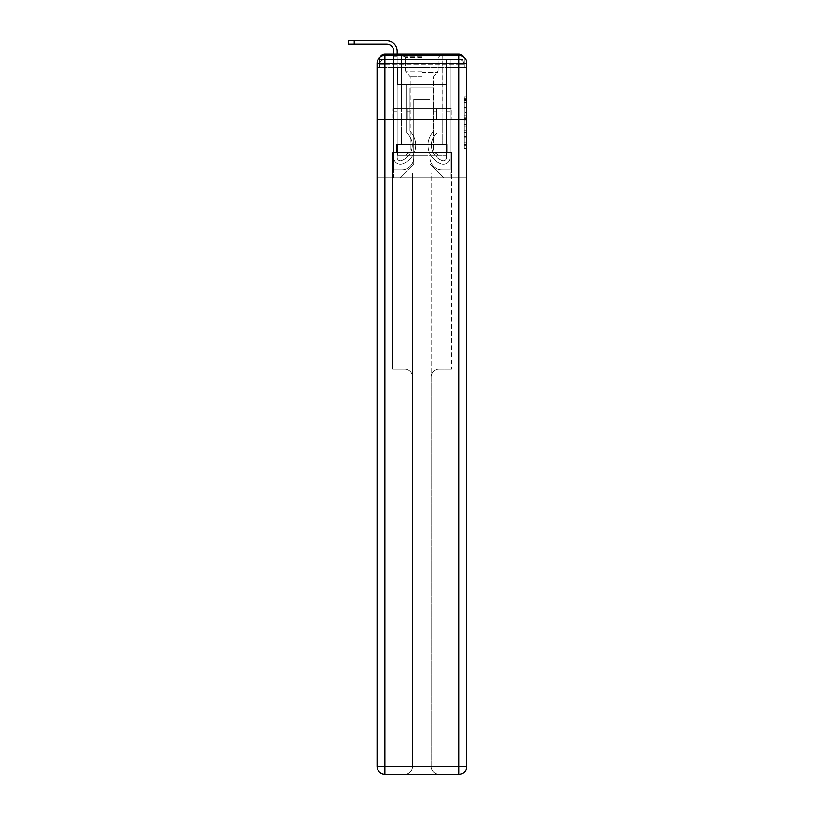 <?xml version="1.0" encoding="UTF-8"?>
<svg xmlns="http://www.w3.org/2000/svg" width="815" height="815" viewBox="0 0 815 815"><rect width="100%" height="100%" fill="white"/><g stroke="black" fill="none" stroke-linecap="round" stroke-linejoin="round"><path stroke-width="0.61" stroke-dasharray="4.08 3.06" d="M464.081 112.684L464.081 120.885L466.7 120.885L466.7 145.773L466.7 99.593L466.7 120.885L464.081 120.885L464.081 98.829L464.081 148.34L464.081 97.036L464.081 144.744L466.7 144.744L464.081 144.744L466.7 144.744L464.081 144.744L464.081 136.543L464.081 148.34L466.7 148.34L466.7 97.036L466.7 144.622L466.7 124.481L464.081 124.481L466.7 124.481L466.7 136.543L466.7 100.622L464.081 100.622L466.7 100.622L466.7 148.34L466.7 99.593L466.7 148.34L464.081 148.34L464.081 97.036L466.7 97.036L466.7 99.593L466.7 97.036L466.7 99.593L466.7 97.036L466.7 98.829L466.7 97.036L464.081 97.036L464.081 100.622L466.7 100.622L464.081 100.622L464.081 112.684L466.7 112.684M380.248 57.04A5.226 5.226 0 0 0 379.668 59.434L379.668 67.543L379.668 64.66L379.668 67.543L379.668 64.66L379.668 67.543L379.668 64.66L379.668 67.543L379.668 64.66L379.668 67.543L379.668 64.66L379.668 67.543L458.855 67.543L379.668 67.543L379.668 64.66L458.855 64.66L379.668 64.66L384.894 64.66L384.894 59.434L458.855 59.434L384.894 59.434L458.855 59.434L458.855 64.66L464.081 64.66L458.855 64.66L458.855 59.434L458.855 64.66L464.081 64.66L458.855 64.66L464.081 64.66L458.855 64.66L464.081 64.66L458.855 64.66L464.081 64.66L458.855 64.66L464.081 64.66L458.855 64.66L464.081 64.66L458.855 64.66L464.081 64.66L458.855 64.66L464.081 64.66L458.855 64.66L464.081 64.66L458.855 64.66L464.081 64.66L458.855 64.66L458.855 59.434L458.855 64.66L458.855 59.434L458.855 64.66L458.855 59.434L458.855 64.66L458.855 59.434L458.855 64.66L458.855 59.434L458.855 64.66L458.855 59.434L458.855 64.66L458.855 59.434L458.855 64.66L458.855 59.434L458.855 64.66L458.855 59.434L458.855 64.66L458.855 59.434L464.081 59.434A5.226 5.226 0 0 0 463.501 57.04M442.26 54.208L442.26 108.568L401.489 108.568L442.26 108.568L401.489 108.568L401.489 54.208L442.26 54.208L401.489 54.208L442.26 54.208L401.489 54.208L442.26 54.208L442.26 108.568L401.489 108.568L401.489 54.208M466.7 117.808L466.7 115.241L466.7 117.808L464.081 117.808L464.081 107.488L464.081 137.888L464.081 130.257L466.7 130.257L464.081 130.257L464.081 148.34L466.7 148.34L464.081 148.34L466.7 148.34L464.081 148.34L464.081 97.036L466.7 97.036L464.081 97.036L466.7 97.036L464.081 97.036L464.081 117.808L466.7 117.808M464.081 67.543L464.081 64.66L464.081 67.543L464.081 64.66L464.081 67.543L464.081 64.66L464.081 67.543L464.081 64.66L464.081 67.543L464.081 64.66L464.081 67.543L466.7 67.543L466.7 177.833L466.7 63.356L458.855 63.356L458.855 55.512A7.844 7.844 0 0 1 466.7 63.356A7.844 7.844 0 0 0 458.855 55.512A7.844 7.844 0 0 1 466.7 63.356A7.844 7.844 0 0 0 458.855 55.512L384.894 55.512L384.894 63.356L458.855 63.356L458.855 766.406L384.894 766.406L384.894 63.356L377.05 63.356A7.844 7.844 0 0 1 384.894 55.512L458.855 55.512L384.894 55.512A7.844 7.844 0 0 0 377.05 63.356L377.05 766.406A7.844 7.844 0 0 0 384.894 774.25L458.855 774.25A7.844 7.844 0 0 0 466.7 766.406L466.7 63.356L466.7 119.55L377.05 119.55L466.7 119.55L377.05 119.55L466.7 119.55L377.05 119.55L466.7 119.55L466.7 67.543L464.081 67.543L464.081 59.434L384.894 59.434L458.855 59.434L384.894 59.434L458.855 59.434L384.894 59.434L458.855 59.434L384.894 59.434L458.855 59.434L384.894 59.434L458.855 59.434L458.855 67.543L464.081 67.543L464.081 59.434A5.226 5.226 0 0 0 458.855 54.208L384.894 54.208L458.855 54.208A5.226 5.226 0 0 1 464.081 59.434L464.081 67.543L458.855 67.543L464.081 67.543L458.855 67.543L464.081 67.543L458.855 67.543L464.081 67.543L458.855 67.543L464.081 67.543L458.855 67.543L464.081 67.543L458.855 67.543L464.081 67.543L458.855 67.543L464.081 67.543L458.855 67.543L464.081 67.543L458.855 67.543L464.081 67.543L458.855 67.543L464.081 67.543L458.855 67.543L458.855 54.208A5.226 5.226 0 0 1 464.081 59.434L464.081 67.543L458.855 67.543L458.855 64.66L458.855 67.543L458.855 64.66L458.855 67.543L458.855 64.66L458.855 67.543L458.855 64.66L458.855 67.543L458.855 64.66L458.855 67.543L458.855 64.66L458.855 67.543L458.855 64.66L458.855 67.543L458.855 64.66L458.855 67.543L458.855 64.66L458.855 67.543L458.855 64.66L458.855 67.543L458.855 64.66L458.855 67.543L464.081 67.543L464.081 64.66A5.226 5.226 0 0 0 458.855 59.434L458.855 54.208A5.226 5.226 0 0 1 464.081 59.434M377.05 119.55L377.05 177.833L377.05 119.55L377.05 173.126L466.7 173.126L466.7 766.406A7.844 7.844 0 0 1 458.855 774.25L438.99 774.25A7.844 7.844 0 0 1 431.155 766.406L431.155 173.126L392.473 173.126L392.473 369.144L404.76 369.144A7.844 7.844 0 0 1 412.594 376.988L412.594 766.406A7.844 7.844 0 0 1 404.76 774.25A7.844 7.844 0 0 0 412.594 766.406L412.594 376.988A7.844 7.844 0 0 0 404.76 369.144L392.473 369.144L404.76 369.144A7.844 7.844 0 0 1 412.594 376.988L412.594 173.126L412.594 376.988A7.844 7.844 0 0 0 404.76 369.144L392.473 369.144L392.473 173.126L392.473 369.144L392.473 173.126L377.05 173.126L412.594 173.126L412.594 766.406A7.844 7.844 0 0 1 404.76 774.25L458.855 774.25L458.855 766.406L466.7 766.406A7.844 7.844 0 0 1 458.855 774.25A7.844 7.844 0 0 0 466.7 766.406L466.7 173.126L377.05 173.126L377.05 766.406L377.05 63.356L377.05 119.55L466.7 119.55L466.7 173.126L466.7 119.55L377.05 119.55M379.668 67.543L377.05 67.543L379.668 67.543L379.668 59.434A5.226 5.226 0 0 1 384.894 54.208A5.226 5.226 0 0 0 379.668 59.434L384.894 59.434L379.668 59.434L379.668 67.543L384.894 67.543L384.894 59.434A5.226 5.226 0 0 0 379.668 64.66L384.894 64.66L379.668 64.66L384.894 64.66L379.668 64.66L384.894 64.66L379.668 64.66L384.894 64.66L379.668 64.66L384.894 64.66L379.668 64.66L384.894 64.66L379.668 64.66L384.894 64.66L379.668 64.66L384.894 64.66L379.668 64.66L384.894 64.66L379.668 64.66L384.894 64.66L384.894 59.434A5.226 5.226 0 0 0 379.668 64.66A5.226 5.226 0 0 1 384.894 59.434A5.226 5.226 0 0 0 379.668 64.66A5.226 5.226 0 0 1 384.894 59.434A5.226 5.226 0 0 0 379.668 64.66A5.226 5.226 0 0 1 384.894 59.434A5.226 5.226 0 0 0 379.668 64.66A5.226 5.226 0 0 1 384.894 59.434A5.226 5.226 0 0 0 379.668 64.66A5.226 5.226 0 0 1 384.894 59.434L384.894 67.543L384.894 59.434L384.894 67.543L384.894 59.434L384.894 67.543L384.894 64.66L384.894 67.543L384.894 64.66L384.894 67.543L384.894 64.66L384.894 67.543L384.894 64.66L384.894 67.543L384.894 64.66L384.894 67.543L384.894 64.66L384.894 67.543L384.894 64.66L384.894 67.543L384.894 64.66L384.894 67.543L384.894 64.66L384.894 67.543L379.668 67.543L379.668 59.434A5.226 5.226 0 0 1 384.894 54.208L384.894 59.434L384.894 54.208A5.226 5.226 0 0 0 379.668 59.434M354.179 44.153L354.179 40.75L354.179 44.153L354.179 40.75L354.179 44.153L354.179 40.75L354.179 44.153L354.179 40.75L354.179 44.153L354.179 40.75L354.179 44.153L354.179 40.75L386.718 40.75A10.452 10.452 0 0 1 397.18 51.202L397.18 56.826L393.777 56.826L393.777 54.208L397.18 54.208L397.18 56.826L393.777 56.826L397.18 56.826L397.18 157.641A3.199 3.199 0 0 0 401.551 160.626L401.897 160.484A16.463 16.463 0 0 0 412.339 145.162A16.463 16.463 0 0 1 401.897 160.484A16.463 16.463 0 0 0 406.583 132.662A16.463 16.463 0 0 1 412.339 145.162A16.463 16.463 0 0 0 406.583 132.662L406.583 84.526L437.166 84.526L437.166 132.662A16.463 16.463 0 0 0 441.852 160.484L442.199 160.626A3.199 3.199 0 0 0 446.569 157.641A3.199 3.199 0 0 1 442.199 160.626L441.852 160.484A16.463 16.463 0 0 1 437.166 132.662A16.463 16.463 0 0 0 441.852 160.484L442.199 160.626A3.199 3.199 0 0 0 446.569 157.641L446.569 59.434L449.972 59.434L449.972 157.641A6.602 6.602 0 0 1 440.956 163.784L440.609 163.642A19.866 19.866 0 0 1 433.763 131.184A19.866 19.866 0 0 0 440.609 163.642L440.609 163.642A19.866 19.866 0 0 1 433.763 131.184L433.763 87.928L409.986 87.928L409.986 131.184A19.866 19.866 0 0 1 415.731 145.162A19.866 19.866 0 0 0 409.986 131.184A19.866 19.866 0 0 1 403.14 163.642L402.793 163.784A6.602 6.602 0 0 1 393.777 157.641L393.777 51.202A7.06 7.06 0 0 0 386.718 44.153L348.3 44.153L354.179 44.153L348.3 44.153L354.179 44.153L348.3 44.153L354.179 44.153L348.3 44.153L354.179 44.153L348.3 44.153L354.179 44.153L348.3 44.153L354.179 44.153L348.3 44.153L354.179 44.153L348.3 44.153L354.179 44.153L348.3 44.153L354.179 44.153L348.3 44.153L354.179 44.153L348.3 44.153L354.179 44.153L354.179 40.75L348.3 40.75L386.718 40.75A10.452 10.452 0 0 1 397.18 51.202L397.18 157.641A3.199 3.199 0 0 0 401.551 160.626A3.199 3.199 0 0 1 397.18 157.641A3.199 3.199 0 0 0 401.551 160.626L401.897 160.484A16.463 16.463 0 0 0 406.583 132.662L406.583 84.526L437.166 84.526L437.166 132.662A16.463 16.463 0 0 0 441.852 160.484L442.199 160.626A3.199 3.199 0 0 0 446.569 157.641L446.569 59.434L449.972 59.434L449.972 157.641A6.602 6.602 0 0 1 440.956 163.784L440.609 163.642A19.866 19.866 0 0 1 433.763 131.184L433.763 87.928L409.986 87.928L409.986 131.184A19.866 19.866 0 0 1 403.14 163.642A19.866 19.866 0 0 0 415.731 145.162A19.866 19.866 0 0 1 403.14 163.642L402.793 163.784A6.602 6.602 0 0 1 393.777 157.641L393.777 51.202A7.06 7.06 0 0 0 386.718 44.153L354.179 44.153L354.179 40.75L348.3 40.75L386.718 40.75A10.452 10.452 0 0 1 397.18 51.202L397.18 56.826L393.777 56.826L397.18 56.826L393.777 56.826L397.18 56.826L397.18 157.641A3.199 3.199 0 0 0 401.551 160.626L401.897 160.484A16.463 16.463 0 0 0 412.339 145.162A16.463 16.463 0 0 1 401.897 160.484A16.463 16.463 0 0 0 406.583 132.662A16.463 16.463 0 0 1 412.339 145.162A16.463 16.463 0 0 0 406.583 132.662L406.583 111.971L409.986 111.971L409.986 131.184L409.986 111.971L406.583 111.971L406.583 132.662L406.583 84.526L437.166 84.526L437.166 132.662A16.463 16.463 0 0 0 441.852 160.484L442.199 160.626A3.199 3.199 0 0 0 446.569 157.641A3.199 3.199 0 0 1 442.199 160.626L441.852 160.484A16.463 16.463 0 0 1 437.166 132.662A16.463 16.463 0 0 0 441.852 160.484L442.199 160.626A3.199 3.199 0 0 0 446.569 157.641L446.569 111.971L449.972 111.971L449.972 157.641A6.602 6.602 0 0 1 440.956 163.784A6.602 6.602 0 0 0 449.972 157.641A6.602 6.602 0 0 1 440.956 163.784L440.609 163.642A19.866 19.866 0 0 1 433.763 131.184A19.866 19.866 0 0 0 440.609 163.642L440.609 163.642A19.866 19.866 0 0 1 433.763 131.184L433.763 111.971L437.166 111.971L433.763 111.971L433.763 131.184L433.763 87.928L409.986 87.928L409.986 131.184A19.866 19.866 0 0 1 415.731 145.162A19.866 19.866 0 0 0 409.986 131.184A19.866 19.866 0 0 1 403.14 163.642L402.793 163.784A6.602 6.602 0 0 1 393.777 157.641A6.602 6.602 0 0 0 402.793 163.784A6.602 6.602 0 0 1 393.777 157.641L393.777 51.202A7.06 7.06 0 0 0 386.718 44.153L354.179 44.153L354.179 40.75L348.3 40.75L386.718 40.75A10.452 10.452 0 0 1 397.18 51.202L397.18 157.641A3.199 3.199 0 0 0 401.551 160.626A3.199 3.199 0 0 1 397.18 157.641A3.199 3.199 0 0 0 401.551 160.626L401.897 160.484A16.463 16.463 0 0 0 406.583 132.662L406.583 84.526L437.166 84.526L437.166 132.662A16.463 16.463 0 0 0 441.852 160.484L442.199 160.626A3.199 3.199 0 0 0 446.569 157.641L446.569 59.434L449.972 59.434L449.972 157.641A6.602 6.602 0 0 1 440.956 163.784L440.609 163.642A19.866 19.866 0 0 1 433.763 131.184L433.763 87.928L409.986 87.928L409.986 131.184A19.866 19.866 0 0 1 403.14 163.642A19.866 19.866 0 0 0 415.731 145.162A19.866 19.866 0 0 1 403.14 163.642L402.793 163.784A6.602 6.602 0 0 1 393.777 157.641L393.777 51.202A7.06 7.06 0 0 0 386.718 44.153L354.179 44.153L354.179 40.75L348.3 40.75L386.718 40.75A10.452 10.452 0 0 1 397.18 51.202L397.18 56.826L393.777 56.826L397.18 56.826L393.777 56.826L397.18 56.826L397.18 157.641L397.18 111.971L393.777 111.971L393.777 157.641A6.602 6.602 0 0 0 402.793 163.784L402.793 163.784A6.602 6.602 0 0 1 393.777 157.641L393.777 51.202A7.06 7.06 0 0 0 386.718 44.153L354.179 44.153L354.179 40.75L348.3 40.75L386.718 40.75A10.452 10.452 0 0 1 397.18 51.202L397.18 157.641A3.199 3.199 0 0 0 401.551 160.626L401.897 160.484A16.463 16.463 0 0 0 412.339 145.162A16.463 16.463 0 0 1 401.897 160.484A16.463 16.463 0 0 0 406.583 132.662A16.463 16.463 0 0 1 412.339 145.162A16.463 16.463 0 0 0 406.583 132.662L406.583 111.971L409.986 111.971L409.986 131.184L409.986 111.971L406.583 111.971L406.583 132.662L406.583 84.526L437.166 84.526L437.166 132.662A16.463 16.463 0 0 0 441.852 160.484L442.199 160.626A3.199 3.199 0 0 0 446.569 157.641L446.569 59.434L449.972 59.434L449.972 157.641A6.602 6.602 0 0 1 440.956 163.784A6.602 6.602 0 0 0 449.972 157.641A6.602 6.602 0 0 1 440.956 163.784L440.609 163.642A19.866 19.866 0 0 1 433.763 131.184A19.866 19.866 0 0 0 440.609 163.642L440.609 163.642A19.866 19.866 0 0 1 433.763 131.184L433.763 111.971L437.166 111.971L433.763 111.971L433.763 131.184L433.763 87.928L409.986 87.928L409.986 131.184A19.866 19.866 0 0 1 415.731 145.162A19.866 19.866 0 0 0 409.986 131.184A19.866 19.866 0 0 1 403.14 163.642L402.793 163.784A6.602 6.602 0 0 1 393.777 157.641L393.777 51.202A7.06 7.06 0 0 0 386.718 44.153L354.179 44.153L354.179 40.75L348.3 40.75L386.718 40.75A10.452 10.452 0 0 1 397.18 51.202L397.18 56.826L393.777 56.826L397.18 56.826L393.777 56.826L397.18 56.826L397.18 157.641A3.199 3.199 0 0 0 401.551 160.626A3.199 3.199 0 0 1 397.18 157.641A3.199 3.199 0 0 0 401.551 160.626L401.897 160.484A16.463 16.463 0 0 0 406.583 132.662L406.583 84.526L437.166 84.526L437.166 132.662A16.463 16.463 0 0 0 441.852 160.484A16.463 16.463 0 0 1 437.166 132.662A16.463 16.463 0 0 0 441.852 160.484L442.199 160.626A3.199 3.199 0 0 0 446.569 157.641A3.199 3.199 0 0 1 442.199 160.626A3.199 3.199 0 0 0 446.569 157.641L446.569 59.434L449.972 59.434L449.972 157.641A6.602 6.602 0 0 1 440.956 163.784L440.609 163.642A19.866 19.866 0 0 1 433.763 131.184L433.763 87.928L409.986 87.928L409.986 131.184A19.866 19.866 0 0 1 403.14 163.642A19.866 19.866 0 0 0 415.731 145.162A19.866 19.866 0 0 1 403.14 163.642L402.793 163.784A6.602 6.602 0 0 1 393.777 157.641A6.602 6.602 0 0 0 402.793 163.784L402.793 163.784A6.602 6.602 0 0 1 393.777 157.641L393.777 51.202A7.06 7.06 0 0 0 386.718 44.153L354.179 44.153L354.179 40.75L348.3 40.75L386.718 40.75A10.452 10.452 0 0 1 397.18 51.202L397.18 157.641A3.199 3.199 0 0 0 401.551 160.626L401.897 160.484A16.463 16.463 0 0 0 412.339 145.162A16.463 16.463 0 0 1 401.897 160.484A16.463 16.463 0 0 0 406.583 132.662A16.463 16.463 0 0 1 412.339 145.162A16.463 16.463 0 0 0 406.583 132.662L406.583 111.971L409.986 111.971L409.986 131.184L409.986 111.971L406.583 111.971L406.583 132.662L406.583 84.526L437.166 84.526L437.166 132.662A16.463 16.463 0 0 0 441.852 160.484L442.199 160.626A3.199 3.199 0 0 0 446.569 157.641L446.569 59.434L449.972 59.434L449.972 157.641A6.602 6.602 0 0 1 440.956 163.784A6.602 6.602 0 0 0 449.972 157.641A6.602 6.602 0 0 1 440.956 163.784L440.609 163.642A19.866 19.866 0 0 1 433.763 131.184A19.866 19.866 0 0 0 440.609 163.642L440.609 163.642A19.866 19.866 0 0 1 433.763 131.184L433.763 111.971L437.166 111.971L433.763 111.971L433.763 131.184L433.763 87.928L409.986 87.928L409.986 131.184A19.866 19.866 0 0 1 415.731 145.162A19.866 19.866 0 0 0 409.986 131.184A19.866 19.866 0 0 1 403.14 163.642L402.793 163.784A6.602 6.602 0 0 1 393.777 157.641L393.777 51.202A7.06 7.06 0 0 0 386.718 44.153L354.179 44.153L354.179 40.75L348.3 40.75L386.718 40.75A10.452 10.452 0 0 1 397.18 51.202L397.18 56.826L393.777 56.826L397.18 56.826L393.777 56.826L397.18 56.826L397.18 157.641A3.199 3.199 0 0 0 401.551 160.626A3.199 3.199 0 0 1 397.18 157.641A3.199 3.199 0 0 0 401.551 160.626L401.897 160.484A16.463 16.463 0 0 0 406.583 132.662L406.583 84.526L437.166 84.526L437.166 132.662A16.463 16.463 0 0 0 441.852 160.484A16.463 16.463 0 0 1 437.166 132.662A16.463 16.463 0 0 0 441.852 160.484L442.199 160.626A3.199 3.199 0 0 0 446.569 157.641A3.199 3.199 0 0 1 442.199 160.626A3.199 3.199 0 0 0 446.569 157.641L446.569 111.971L449.972 111.971L449.972 157.641A6.602 6.602 0 0 1 440.956 163.784L440.609 163.642A19.866 19.866 0 0 1 433.763 131.184L433.763 87.928L409.986 87.928L409.986 131.184A19.866 19.866 0 0 1 403.14 163.642A19.866 19.866 0 0 0 415.731 145.162A19.866 19.866 0 0 1 403.14 163.642L402.793 163.784A6.602 6.602 0 0 1 393.777 157.641A6.602 6.602 0 0 0 402.793 163.784L402.793 163.784A6.602 6.602 0 0 1 393.777 157.641L393.777 51.202A7.06 7.06 0 0 0 386.718 44.153L354.179 44.153L354.179 40.75L348.3 40.75L386.718 40.75A10.452 10.452 0 0 1 397.18 51.202L397.18 157.641L397.18 111.971L393.777 111.971L393.777 157.641L393.777 51.202A7.06 7.06 0 0 0 386.718 44.153L354.179 44.153L354.179 40.75L348.3 40.75L386.718 40.75A10.452 10.452 0 0 1 397.18 51.202L397.18 56.826L393.777 56.826L397.18 56.826L393.777 56.826L397.18 56.826L397.18 157.641A3.199 3.199 0 0 0 401.551 160.626L401.897 160.484A16.463 16.463 0 0 0 412.339 145.162A16.463 16.463 0 0 1 401.897 160.484A16.463 16.463 0 0 0 406.583 132.662A16.463 16.463 0 0 1 412.339 145.162A16.463 16.463 0 0 0 406.583 132.662L406.583 111.971L409.986 111.971L409.986 131.184L409.986 111.971L406.583 111.971L406.583 132.662L406.583 84.526L437.166 84.526L437.166 132.662A16.463 16.463 0 0 0 441.852 160.484L442.199 160.626A3.199 3.199 0 0 0 446.569 157.641L446.569 59.434L449.972 59.434L449.972 157.641A6.602 6.602 0 0 1 440.956 163.784A6.602 6.602 0 0 0 449.972 157.641A6.602 6.602 0 0 1 440.956 163.784L440.609 163.642A19.866 19.866 0 0 1 433.763 131.184A19.866 19.866 0 0 0 440.609 163.642L440.609 163.642A19.866 19.866 0 0 1 433.763 131.184L433.763 111.971L437.166 111.971L433.763 111.971L433.763 131.184L433.763 87.928L409.986 87.928L409.986 131.184A19.866 19.866 0 0 1 415.731 145.162A19.866 19.866 0 0 0 409.986 131.184A19.866 19.866 0 0 1 403.14 163.642L402.793 163.784A6.602 6.602 0 0 1 393.777 157.641A6.602 6.602 0 0 0 402.793 163.784A6.602 6.602 0 0 1 393.777 157.641L393.777 51.202A7.06 7.06 0 0 0 386.718 44.153L354.179 44.153L354.179 40.75L348.3 40.75L386.718 40.75A10.452 10.452 0 0 1 397.18 51.202L397.18 157.641A3.199 3.199 0 0 0 401.551 160.626A3.199 3.199 0 0 1 397.18 157.641A3.199 3.199 0 0 0 401.551 160.626L401.897 160.484A16.463 16.463 0 0 0 406.583 132.662L406.583 84.526L437.166 84.526L437.166 132.662A16.463 16.463 0 0 0 441.852 160.484A16.463 16.463 0 0 1 437.166 132.662A16.463 16.463 0 0 0 441.852 160.484L442.199 160.626A3.199 3.199 0 0 0 446.569 157.641L446.569 59.434L449.972 59.434L449.972 157.641A6.602 6.602 0 0 1 440.956 163.784L440.609 163.642A19.866 19.866 0 0 1 433.763 131.184L433.763 87.928L409.986 87.928L409.986 131.184A19.866 19.866 0 0 1 403.14 163.642A19.866 19.866 0 0 0 415.731 145.162A19.866 19.866 0 0 1 403.14 163.642L402.793 163.784A6.602 6.602 0 0 1 393.777 157.641L393.777 51.202A7.06 7.06 0 0 0 386.718 44.153L354.179 44.153L354.179 40.75L348.3 40.75L348.3 44.153L386.718 44.153M429.974 157.703A12.021 12.021 0 0 0 441.995 169.734A12.021 12.021 0 0 1 429.974 157.703L429.974 99.42L429.974 157.703A12.021 12.021 0 0 0 441.995 169.734L449.972 169.734L441.995 169.734A12.021 12.021 0 0 1 429.974 157.703L429.974 99.42L413.776 99.42L429.974 99.42L429.974 157.703A12.021 12.021 0 0 0 441.995 169.734L449.972 169.734L441.995 169.734A12.021 12.021 0 0 1 429.974 157.703L429.974 99.42L413.776 99.42L413.776 157.703L413.776 99.42L429.974 99.42L429.974 157.703A12.021 12.021 0 0 0 441.995 169.734L449.972 169.734L441.995 169.734A12.021 12.021 0 0 1 429.974 157.703L429.974 99.42L413.776 99.42L413.776 157.703A12.021 12.021 0 0 1 401.754 169.734A12.021 12.021 0 0 0 413.776 157.703L413.776 99.42L429.974 99.42L429.974 157.703A12.021 12.021 0 0 0 441.995 169.734L449.972 169.734L441.995 169.734A12.021 12.021 0 0 1 429.974 157.703L429.974 99.42L413.776 99.42L413.776 157.703A12.021 12.021 0 0 1 401.754 169.734L393.777 169.734L401.754 169.734A12.021 12.021 0 0 0 413.776 157.703L413.776 99.42L429.974 99.42L429.974 157.703A12.021 12.021 0 0 0 441.995 169.734L449.972 169.734L441.995 169.734A12.021 12.021 0 0 1 429.974 157.703L429.974 99.42L413.776 99.42L413.776 157.703A12.021 12.021 0 0 1 401.754 169.734L393.777 169.734L401.754 169.734A12.021 12.021 0 0 0 413.776 157.703L413.776 99.42L429.974 99.42L429.974 157.703A12.021 12.021 0 0 0 441.995 169.734L449.972 169.734L441.995 169.734A12.021 12.021 0 0 1 429.974 157.703L429.974 99.42L413.776 99.42L413.776 157.703A12.021 12.021 0 0 1 401.754 169.734L393.777 169.734L401.754 169.734A12.021 12.021 0 0 0 413.776 157.703L413.776 99.42L429.974 99.42L429.974 157.703A12.021 12.021 0 0 0 441.995 169.734L449.972 169.734L441.995 169.734A12.021 12.021 0 0 1 429.974 157.703L429.974 99.42L413.776 99.42L413.776 157.703A12.021 12.021 0 0 1 401.754 169.734L393.777 169.734L401.754 169.734A12.021 12.021 0 0 0 413.776 157.703L413.776 99.42L429.974 99.42L429.974 157.703A12.021 12.021 0 0 0 441.995 169.734L449.972 169.734L441.995 169.734A12.021 12.021 0 0 1 429.974 157.703L429.974 99.42L413.776 99.42L413.776 157.703A12.021 12.021 0 0 1 401.754 169.734L393.777 169.734L401.754 169.734A12.021 12.021 0 0 0 413.776 157.703L413.776 99.42L429.974 99.42L429.974 157.703A12.021 12.021 0 0 0 441.995 169.734L449.972 169.734L441.995 169.734A12.021 12.021 0 0 1 429.974 157.703L429.974 99.42L413.776 99.42L413.776 157.703A12.021 12.021 0 0 1 401.754 169.734L393.777 169.734L401.754 169.734A12.021 12.021 0 0 0 413.776 157.703L413.776 99.42L429.974 99.42L429.974 157.703A12.021 12.021 0 0 0 441.995 169.734L449.972 169.734L441.995 169.734A12.021 12.021 0 0 1 429.974 157.703L429.974 99.42L413.776 99.42L413.776 157.703A12.021 12.021 0 0 1 401.754 169.734L393.777 169.734L401.754 169.734A12.021 12.021 0 0 0 413.776 157.703L413.776 99.42L429.974 99.42L429.974 157.703M393.777 67.543L393.777 169.734L401.754 169.734A12.021 12.021 0 0 0 413.776 157.703A12.021 12.021 0 0 1 401.754 169.734L393.777 169.734L393.777 67.543L397.7 67.543L397.7 84.526L446.049 84.526L397.7 84.526L446.049 84.526L397.7 84.526L446.049 84.526L397.7 84.526L446.049 84.526L397.7 84.526L446.049 84.526L397.7 84.526L446.049 84.526L397.7 84.526L446.049 84.526L397.7 84.526L446.049 84.526L397.7 84.526L446.049 84.526L397.7 84.526L446.049 84.526L397.7 84.526L446.049 84.526L397.7 84.526L446.049 84.526L397.7 84.526L397.7 67.543L393.777 67.543L393.777 169.734L393.777 67.543L397.7 67.543L397.7 84.526L397.7 67.543L393.777 67.543L393.777 169.734L393.777 67.543L397.7 67.543L397.7 84.526L397.7 67.543L393.777 67.543L393.777 169.734L393.777 67.543L397.7 67.543L397.7 84.526L397.7 67.543L393.777 67.543L393.777 169.734L393.777 67.543L397.7 67.543L397.7 84.526L397.7 67.543L393.777 67.543L393.777 169.734L393.777 67.543L397.7 67.543L397.7 84.526L397.7 67.543L393.777 67.543L393.777 169.734L393.777 67.543L397.7 67.543L397.7 84.526L397.7 67.543L393.777 67.543L393.777 169.734L393.777 67.543L397.7 67.543L397.7 84.526L397.7 67.543L393.777 67.543L393.777 169.734L393.777 67.543L397.7 67.543L397.7 84.526L397.7 67.543L393.777 67.543L393.777 169.734L393.777 67.543L397.7 67.543L397.7 84.526L397.7 67.543L393.777 67.543L393.777 169.734L401.754 169.734A12.021 12.021 0 0 0 413.776 157.703L413.776 99.42L413.776 157.703A12.021 12.021 0 0 1 401.754 169.734A12.021 12.021 0 0 0 413.776 157.703L413.776 99.42L429.974 99.42L413.776 99.42L413.776 157.703A12.021 12.021 0 0 1 401.754 169.734L393.777 169.734L393.777 67.543L397.7 67.543L397.7 84.526L397.7 67.543L393.777 67.543L393.777 177.833L399.921 177.833L393.777 177.833L393.777 67.543L397.7 67.543L397.7 84.526L397.7 67.543L393.777 67.543M446.049 67.543L446.049 84.526L446.049 67.543L449.972 67.543L449.972 169.734L441.995 169.734L449.972 169.734L449.972 67.543L446.049 67.543L446.049 84.526L446.049 67.543L449.972 67.543L449.972 169.734L449.972 67.543L446.049 67.543L446.049 84.526L446.049 67.543L449.972 67.543L449.972 169.734L449.972 67.543L446.049 67.543L446.049 84.526L446.049 67.543L449.972 67.543L449.972 169.734L449.972 67.543L446.049 67.543L446.049 84.526L446.049 67.543L449.972 67.543L449.972 169.734L449.972 67.543L446.049 67.543L446.049 84.526L446.049 67.543L449.972 67.543L449.972 169.734L449.972 67.543L446.049 67.543L446.049 84.526L446.049 67.543L449.972 67.543L449.972 169.734L449.972 67.543L446.049 67.543L446.049 84.526L446.049 67.543L449.972 67.543L449.972 169.734L449.972 67.543L446.049 67.543L446.049 84.526L446.049 67.543L449.972 67.543L449.972 169.734L449.972 67.543L446.049 67.543L446.049 84.526L446.049 67.543L449.972 67.543L449.972 169.734L449.972 67.543L446.049 67.543L446.049 84.526L446.049 67.543L449.972 67.543L449.972 169.734L449.972 67.543L446.049 67.543L446.049 84.526L446.049 67.543L449.972 67.543L449.972 177.833L399.921 177.833L449.972 177.833L449.972 67.543L446.049 67.543M429.974 99.42L429.974 163.978L429.974 99.42L413.776 99.42L413.776 163.978L429.974 163.978L413.776 163.978L413.776 99.42L413.776 163.978L399.921 177.833L413.776 163.978L399.921 177.833L413.776 163.978L413.776 99.42L429.974 99.42L429.974 163.978L443.829 177.833L429.974 163.978L443.829 177.833L429.974 163.978L429.974 99.42L413.776 99.42L429.974 99.42M466.7 177.833L377.05 177.833L466.7 177.833M407.317 119.55L451.001 119.55L407.317 119.55L407.317 108.568L392.748 108.568L451.001 108.568L407.317 108.568L407.317 119.55L407.317 108.568L392.748 108.568L392.748 119.55L392.748 108.568L436.433 108.568L436.433 119.55L451.001 119.55L436.433 119.55L436.433 108.568L451.001 108.568L451.001 119.55L451.001 108.568L407.317 108.568L407.317 119.55M436.433 108.568L436.433 119.55L436.433 108.568M464.081 120.885L466.7 120.885L464.081 120.885M464.081 98.829L464.081 97.036L464.081 98.829L466.7 98.829L464.081 98.829M464.081 137.755L464.081 127.048L464.081 137.755L466.7 137.755L464.081 137.755M464.081 127.048L464.081 124.481L466.7 124.481L464.081 124.481L464.081 127.048L466.7 127.048L464.081 127.048M464.081 107.488L464.081 100.622L464.081 107.488L466.7 107.488L464.081 107.488M464.081 97.036L466.7 97.036L464.081 97.036L464.081 99.593L464.081 97.036L466.7 97.036M464.081 148.34L466.7 148.34L464.081 148.34L464.081 145.773L464.081 148.34M386.718 40.75A10.452 10.452 0 0 1 397.18 51.202A10.452 10.452 0 0 0 386.718 40.75A10.452 10.452 0 0 1 397.18 51.202A10.452 10.452 0 0 0 386.718 40.75A10.452 10.452 0 0 1 397.18 51.202A10.452 10.452 0 0 0 386.718 40.75A10.452 10.452 0 0 1 397.18 51.202A10.452 10.452 0 0 0 386.718 40.75A10.452 10.452 0 0 1 397.18 51.202A10.452 10.452 0 0 0 386.718 40.75A10.452 10.452 0 0 1 397.18 51.202L397.18 157.641A3.199 3.199 0 0 0 401.551 160.626A3.199 3.199 0 0 1 397.18 157.641L397.18 111.971L397.18 157.641A3.199 3.199 0 0 0 401.551 160.626A3.199 3.199 0 0 1 397.18 157.641A3.199 3.199 0 0 0 401.551 160.626L401.897 160.484A16.463 16.463 0 0 0 412.339 145.162A16.463 16.463 0 0 1 401.897 160.484A16.463 16.463 0 0 0 406.583 132.662L406.583 84.526L437.166 84.526L437.166 132.662A16.463 16.463 0 0 0 441.852 160.484A16.463 16.463 0 0 1 437.166 132.662A16.463 16.463 0 0 0 441.852 160.484L442.199 160.626A3.199 3.199 0 0 0 446.569 157.641L446.569 111.971L446.569 157.641A3.199 3.199 0 0 1 442.199 160.626A3.199 3.199 0 0 0 446.569 157.641L446.569 59.434L449.972 59.434L449.972 157.641A6.602 6.602 0 0 1 440.956 163.784L440.956 163.784A6.602 6.602 0 0 0 449.972 157.641A6.602 6.602 0 0 1 440.956 163.784L440.609 163.642A19.866 19.866 0 0 1 433.763 131.184L433.763 111.971L437.166 111.971L437.166 132.662L437.166 111.971L433.763 111.971L433.763 131.184A19.866 19.866 0 0 0 440.609 163.642A19.866 19.866 0 0 1 433.763 131.184L433.763 87.928L409.986 87.928L409.986 131.184A19.866 19.866 0 0 1 415.731 145.162A19.866 19.866 0 0 0 409.986 131.184L409.986 111.971L409.986 131.184A19.866 19.866 0 0 1 403.14 163.642L402.793 163.784A6.602 6.602 0 0 1 393.777 157.641L393.777 111.971L397.18 111.971L397.18 157.641A3.199 3.199 0 0 0 401.551 160.626A3.199 3.199 0 0 1 397.18 157.641L397.18 111.971L397.18 157.641A3.199 3.199 0 0 0 401.551 160.626L401.897 160.484A16.463 16.463 0 0 0 406.583 132.662L406.583 84.526L437.166 84.526L437.166 132.662A16.463 16.463 0 0 0 441.852 160.484A16.463 16.463 0 0 1 437.166 132.662A16.463 16.463 0 0 0 441.852 160.484L442.199 160.626A3.199 3.199 0 0 0 446.569 157.641A3.199 3.199 0 0 1 442.199 160.626A3.199 3.199 0 0 0 446.569 157.641L446.569 59.434L449.972 59.434L449.972 157.641L449.972 111.971L446.569 111.971L446.569 59.434L449.972 59.434L449.972 157.641L449.972 111.971L449.972 157.641L449.972 111.971L449.972 157.641L449.972 111.971L449.972 157.641L449.972 111.971L449.972 157.641L449.972 111.971L446.569 111.971L446.569 157.641L446.569 111.971L449.972 111.971L446.569 111.971L446.569 157.641L446.569 111.971L449.972 111.971L446.569 111.971L449.972 111.971L446.569 111.971L449.972 111.971L446.569 111.971L449.972 111.971L446.569 111.971L449.972 111.971L446.569 111.971L449.972 111.971L446.569 111.971L449.972 111.971L449.972 157.641A6.602 6.602 0 0 1 440.956 163.784L440.609 163.642A19.866 19.866 0 0 1 433.763 131.184L433.763 87.928L409.986 87.928L409.986 131.184A19.866 19.866 0 0 1 403.14 163.642L402.793 163.784A6.602 6.602 0 0 1 393.777 157.641L393.777 111.971L393.777 157.641L393.777 111.971L393.777 157.641L393.777 111.971L393.777 157.641L393.777 111.971L393.777 157.641L393.777 111.971L393.777 157.641L393.777 111.971L393.777 157.641L393.777 111.971L397.18 111.971L397.18 157.641L397.18 111.971L393.777 111.971L397.18 111.971L397.18 157.641L397.18 111.971L393.777 111.971L397.18 111.971L393.777 111.971L397.18 111.971L393.777 111.971L397.18 111.971L393.777 111.971L397.18 111.971L393.777 111.971L397.18 111.971L393.777 111.971L397.18 111.971L393.777 111.971L397.18 111.971L397.18 157.641L397.18 111.971L393.777 111.971L393.777 157.641A6.602 6.602 0 0 0 402.793 163.784A6.602 6.602 0 0 1 393.777 157.641L393.777 56.826L397.18 56.826L393.777 56.826L397.18 56.826L397.18 157.641A3.199 3.199 0 0 0 401.551 160.626L401.897 160.484A16.463 16.463 0 0 0 412.339 145.162A16.463 16.463 0 0 1 401.897 160.484A16.463 16.463 0 0 0 406.583 132.662A16.463 16.463 0 0 1 412.339 145.162A16.463 16.463 0 0 0 406.583 132.662L406.583 111.971L409.986 111.971L409.986 131.184L409.986 111.971L406.583 111.971L406.583 132.662L406.583 84.526L437.166 84.526L437.166 132.662A16.463 16.463 0 0 0 441.852 160.484L442.199 160.626A3.199 3.199 0 0 0 446.569 157.641A3.199 3.199 0 0 1 442.199 160.626A3.199 3.199 0 0 0 446.569 157.641L446.569 59.434L449.972 59.434L449.972 157.641A6.602 6.602 0 0 1 440.956 163.784A6.602 6.602 0 0 0 449.972 157.641A6.602 6.602 0 0 1 440.956 163.784L440.609 163.642A19.866 19.866 0 0 1 433.763 131.184A19.866 19.866 0 0 0 440.609 163.642L440.609 163.642A19.866 19.866 0 0 1 433.763 131.184L433.763 111.971L437.166 111.971L433.763 111.971L433.763 131.184L433.763 87.928L409.986 87.928L409.986 131.184A19.866 19.866 0 0 1 415.731 145.162A19.866 19.866 0 0 0 409.986 131.184A19.866 19.866 0 0 1 403.14 163.642L402.793 163.784A6.602 6.602 0 0 1 393.777 157.641L393.777 51.202L393.777 56.826L397.18 56.826L397.18 157.641A3.199 3.199 0 0 0 401.551 160.626A3.199 3.199 0 0 1 397.18 157.641A3.199 3.199 0 0 0 401.551 160.626L401.897 160.484A16.463 16.463 0 0 0 406.583 132.662L406.583 84.526L437.166 84.526L437.166 132.662A16.463 16.463 0 0 0 441.852 160.484A16.463 16.463 0 0 1 437.166 132.662A16.463 16.463 0 0 0 441.852 160.484L442.199 160.626A3.199 3.199 0 0 0 446.569 157.641L446.569 59.434L449.972 59.434L449.972 157.641A6.602 6.602 0 0 1 440.956 163.784L440.609 163.642A19.866 19.866 0 0 1 433.763 131.184L433.763 87.928L409.986 87.928L409.986 131.184A19.866 19.866 0 0 1 403.14 163.642A19.866 19.866 0 0 0 415.731 145.162A19.866 19.866 0 0 1 403.14 163.642L402.793 163.784A6.602 6.602 0 0 1 393.777 157.641A6.602 6.602 0 0 0 402.793 163.784A6.602 6.602 0 0 1 393.777 157.641L393.777 56.826L397.18 56.826L393.777 56.826L393.777 51.202L393.777 56.826L397.18 56.826L393.777 56.826L397.18 56.826L397.18 157.641A3.199 3.199 0 0 0 401.551 160.626L401.897 160.484A16.463 16.463 0 0 0 412.339 145.162A16.463 16.463 0 0 1 401.897 160.484A16.463 16.463 0 0 0 406.583 132.662A16.463 16.463 0 0 1 412.339 145.162A16.463 16.463 0 0 0 406.583 132.662L406.583 111.971L409.986 111.971L409.986 131.184L409.986 111.971L406.583 111.971L406.583 132.662L406.583 84.526L437.166 84.526L437.166 132.662A16.463 16.463 0 0 0 441.852 160.484L442.199 160.626A3.199 3.199 0 0 0 446.569 157.641A3.199 3.199 0 0 1 442.199 160.626A3.199 3.199 0 0 0 446.569 157.641L446.569 111.971L449.972 111.971L446.569 111.971L446.569 157.641L446.569 59.434L449.972 59.434L449.972 157.641A6.602 6.602 0 0 1 440.956 163.784A6.602 6.602 0 0 0 449.972 157.641A6.602 6.602 0 0 1 440.956 163.784L440.609 163.642A19.866 19.866 0 0 1 433.763 131.184A19.866 19.866 0 0 0 440.609 163.642L440.609 163.642A19.866 19.866 0 0 1 433.763 131.184L433.763 111.971L437.166 111.971L433.763 111.971L433.763 131.184L433.763 87.928L409.986 87.928L409.986 131.184A19.866 19.866 0 0 1 415.731 145.162A19.866 19.866 0 0 0 409.986 131.184A19.866 19.866 0 0 1 403.14 163.642L402.793 163.784A6.602 6.602 0 0 1 393.777 157.641L393.777 51.202L393.777 56.826L397.18 56.826L397.18 157.641A3.199 3.199 0 0 0 401.551 160.626A3.199 3.199 0 0 1 397.18 157.641A3.199 3.199 0 0 0 401.551 160.626L401.897 160.484A16.463 16.463 0 0 0 406.583 132.662L406.583 84.526L437.166 84.526L437.166 132.662A16.463 16.463 0 0 0 441.852 160.484A16.463 16.463 0 0 1 437.166 132.662A16.463 16.463 0 0 0 441.852 160.484L442.199 160.626A3.199 3.199 0 0 0 446.569 157.641L446.569 59.434L449.972 59.434L449.972 157.641A6.602 6.602 0 0 1 440.956 163.784L440.609 163.642A19.866 19.866 0 0 1 433.763 131.184L433.763 87.928L409.986 87.928L409.986 131.184A19.866 19.866 0 0 1 403.14 163.642A19.866 19.866 0 0 0 415.731 145.162A19.866 19.866 0 0 1 403.14 163.642L402.793 163.784A6.602 6.602 0 0 1 393.777 157.641A6.602 6.602 0 0 0 402.793 163.784A6.602 6.602 0 0 1 393.777 157.641L393.777 56.826L397.18 56.826L393.777 56.826L393.777 51.202L393.777 56.826L397.18 56.826L393.777 56.826L397.18 56.826L397.18 157.641L397.18 111.971L393.777 111.971L393.777 157.641L393.777 51.202L393.777 56.826L397.18 56.826L397.18 157.641A3.199 3.199 0 0 0 401.551 160.626L401.897 160.484A16.463 16.463 0 0 0 412.339 145.162A16.463 16.463 0 0 1 401.897 160.484A16.463 16.463 0 0 0 406.583 132.662A16.463 16.463 0 0 1 412.339 145.162A16.463 16.463 0 0 0 406.583 132.662L406.583 111.971L409.986 111.971L409.986 131.184L409.986 111.971L406.583 111.971L406.583 132.662L406.583 84.526L437.166 84.526L437.166 132.662A16.463 16.463 0 0 0 441.852 160.484L442.199 160.626A3.199 3.199 0 0 0 446.569 157.641A3.199 3.199 0 0 1 442.199 160.626A3.199 3.199 0 0 0 446.569 157.641L446.569 111.971L449.972 111.971L449.972 157.641A6.602 6.602 0 0 1 440.956 163.784A6.602 6.602 0 0 0 449.972 157.641A6.602 6.602 0 0 1 440.956 163.784L440.609 163.642A19.866 19.866 0 0 1 433.763 131.184A19.866 19.866 0 0 0 440.609 163.642L440.609 163.642A19.866 19.866 0 0 1 433.763 131.184L433.763 111.971L437.166 111.971L433.763 111.971L433.763 131.184L433.763 87.928L409.986 87.928L409.986 131.184A19.866 19.866 0 0 1 415.731 145.162A19.866 19.866 0 0 0 409.986 131.184A19.866 19.866 0 0 1 403.14 163.642L402.793 163.784A6.602 6.602 0 0 1 393.777 157.641A6.602 6.602 0 0 0 402.793 163.784L403.14 163.642A19.866 19.866 0 0 0 415.731 145.162A19.866 19.866 0 0 1 403.14 163.642L402.793 163.784A6.602 6.602 0 0 1 393.777 157.641L393.777 56.826L397.18 56.826L393.777 56.826L393.777 51.202M442.26 119.55L442.26 144.642L401.489 144.642L442.26 144.642L401.489 144.642L442.26 144.642L442.26 119.55L401.489 119.55L401.489 144.642L401.489 119.55L442.26 119.55M396.65 144.642L396.65 152.476L392.473 152.476L392.473 173.126L392.473 152.476L451.276 152.476L447.099 152.476L451.276 152.476L451.276 369.144L451.276 152.476L451.276 173.126L451.276 152.476L392.473 152.476L447.099 152.476L396.65 152.476L396.65 144.642L447.099 144.642L396.65 144.642L447.099 144.642L447.099 152.476L447.099 144.642L447.099 152.476L447.099 144.642L421.875 144.642L421.875 152.476L421.875 144.642L396.65 144.642L396.65 152.476L396.65 144.642M438.99 369.144L451.276 369.144L438.99 369.144A7.844 7.844 0 0 0 431.155 376.988A7.844 7.844 0 0 1 438.99 369.144L451.276 369.144L438.99 369.144A7.844 7.844 0 0 0 431.155 376.988L431.155 766.406A7.844 7.844 0 0 0 438.99 774.25A7.844 7.844 0 0 1 431.155 766.406L431.155 376.988A7.844 7.844 0 0 1 438.99 369.144M384.894 774.25A7.844 7.844 0 0 1 377.05 766.406A7.844 7.844 0 0 0 384.894 774.25A7.844 7.844 0 0 1 377.05 766.406L384.894 766.406L384.894 774.25M412.594 173.126L431.155 173.126L431.155 766.406A7.844 7.844 0 0 0 438.99 774.25L404.76 774.25A7.844 7.844 0 0 0 412.594 766.406L412.594 173.126M392.473 152.476L392.473 173.126L392.473 152.476M377.05 63.356A7.844 7.844 0 0 1 384.894 55.512A7.844 7.844 0 0 0 377.05 63.356M421.875 56.296L401.622 56.296L421.875 56.296M421.875 57.61L405.544 57.61L421.875 57.61M421.875 155.095L446.314 155.095L397.435 155.095L446.314 155.095L397.435 155.095L421.875 155.095L404.882 155.095L421.875 155.095L421.875 144.642L401.622 144.642L446.314 144.642L397.435 144.642L442.127 144.642L421.875 144.642L421.875 155.095L421.875 144.642L401.622 144.642L446.314 144.642L446.314 155.095L446.314 144.642L397.435 144.642L397.435 155.095L397.435 144.642L442.127 144.642L421.875 144.642L421.875 155.095M421.875 151.998L410.24 151.998L421.875 151.998M421.875 76.692L410.24 76.692L421.875 76.692M397.435 144.642L397.435 155.095L397.435 144.642M446.314 144.642L446.314 155.095L446.314 144.642M397.18 51.202L397.18 56.826L393.777 56.826L397.18 56.826L397.18 157.641A3.199 3.199 0 0 0 401.551 160.626L401.897 160.484A16.463 16.463 0 0 0 406.583 132.662A16.463 16.463 0 0 1 412.339 145.162A16.463 16.463 0 0 0 406.583 132.662L406.583 111.971L409.986 111.971L406.583 111.971L406.583 132.662L406.583 84.526L437.166 84.526L437.166 132.662A16.463 16.463 0 0 0 441.852 160.484L442.199 160.626A3.199 3.199 0 0 0 446.569 157.641L446.569 59.434L449.972 59.434L449.972 157.641A6.602 6.602 0 0 1 440.956 163.784L440.609 163.642A19.866 19.866 0 0 1 433.763 131.184L433.763 87.928L409.986 87.928L409.986 131.184A19.866 19.866 0 0 1 403.14 163.642A19.866 19.866 0 0 0 415.731 145.162A19.866 19.866 0 0 1 403.14 163.642L402.793 163.784A6.602 6.602 0 0 1 393.777 157.641L393.777 56.826L397.18 56.826L393.777 56.826L393.777 157.641A6.602 6.602 0 0 0 402.793 163.784A6.602 6.602 0 0 1 393.777 157.641L393.777 56.826L397.18 56.826L397.18 157.641A3.199 3.199 0 0 0 401.551 160.626L401.897 160.484A16.463 16.463 0 0 0 412.339 145.162A16.463 16.463 0 0 1 401.897 160.484A16.463 16.463 0 0 0 406.583 132.662A16.463 16.463 0 0 1 412.339 145.162A16.463 16.463 0 0 0 406.583 132.662L406.583 111.971L409.986 111.971L409.986 131.184L409.986 111.971L406.583 111.971L406.583 132.662L406.583 84.526L437.166 84.526L437.166 132.662A16.463 16.463 0 0 0 441.852 160.484L442.199 160.626A3.199 3.199 0 0 0 446.569 157.641L446.569 59.434L449.972 59.434L449.972 157.641A6.602 6.602 0 0 1 440.956 163.784A6.602 6.602 0 0 0 449.972 157.641A6.602 6.602 0 0 1 440.956 163.784L440.609 163.642A19.866 19.866 0 0 1 433.763 131.184A19.866 19.866 0 0 0 440.609 163.642L440.609 163.642A19.866 19.866 0 0 1 433.763 131.184L433.763 111.971L437.166 111.971L433.763 111.971L433.763 131.184L433.763 87.928L409.986 87.928L409.986 131.184A19.866 19.866 0 0 1 415.731 145.162A19.866 19.866 0 0 0 409.986 131.184A19.866 19.866 0 0 1 403.14 163.642L402.793 163.784A6.602 6.602 0 0 1 393.777 157.641A6.602 6.602 0 0 0 402.793 163.784L403.14 163.642A19.866 19.866 0 0 0 415.731 145.162A19.866 19.866 0 0 1 403.14 163.642L402.793 163.784A6.602 6.602 0 0 1 393.777 157.641L393.777 56.826L397.18 56.826L397.18 157.641A3.199 3.199 0 0 0 401.551 160.626L401.897 160.484A16.463 16.463 0 0 0 406.583 132.662L406.583 84.526L437.166 84.526L437.166 132.662A16.463 16.463 0 0 0 441.852 160.484A16.463 16.463 0 0 1 437.166 132.662A16.463 16.463 0 0 0 441.852 160.484L442.199 160.626A3.199 3.199 0 0 0 446.569 157.641L446.569 59.434L449.972 59.434L449.972 157.641A6.602 6.602 0 0 1 440.956 163.784L440.609 163.642A19.866 19.866 0 0 1 433.763 131.184L433.763 87.928L409.986 87.928L409.986 131.184A19.866 19.866 0 0 1 403.14 163.642L402.793 163.784A6.602 6.602 0 0 1 393.777 157.641L393.777 56.826L397.18 56.826L397.18 157.641A3.199 3.199 0 0 0 401.551 160.626L401.897 160.484A16.463 16.463 0 0 0 412.339 145.162A16.463 16.463 0 0 1 401.897 160.484A16.463 16.463 0 0 0 406.583 132.662A16.463 16.463 0 0 1 412.339 145.162A16.463 16.463 0 0 0 406.583 132.662L406.583 111.971L409.986 111.971L409.986 131.184L409.986 111.971L406.583 111.971L406.583 132.662L406.583 84.526L437.166 84.526L437.166 132.662A16.463 16.463 0 0 0 441.852 160.484L442.199 160.626A3.199 3.199 0 0 0 446.569 157.641A3.199 3.199 0 0 1 442.199 160.626A3.199 3.199 0 0 0 446.569 157.641L446.569 59.434L449.972 59.434L449.972 157.641A6.602 6.602 0 0 1 440.956 163.784A6.602 6.602 0 0 0 449.972 157.641A6.602 6.602 0 0 1 440.956 163.784L440.609 163.642A19.866 19.866 0 0 1 433.763 131.184A19.866 19.866 0 0 0 440.609 163.642L440.609 163.642A19.866 19.866 0 0 1 433.763 131.184L433.763 111.971L437.166 111.971L433.763 111.971L433.763 131.184L433.763 87.928L409.986 87.928L409.986 131.184A19.866 19.866 0 0 1 415.731 145.162A19.866 19.866 0 0 0 409.986 131.184A19.866 19.866 0 0 1 403.14 163.642L402.793 163.784A6.602 6.602 0 0 1 393.777 157.641A6.602 6.602 0 0 0 402.793 163.784L403.14 163.642A19.866 19.866 0 0 0 415.731 145.162A19.866 19.866 0 0 1 403.14 163.642L402.793 163.784A6.602 6.602 0 0 1 393.777 157.641L393.777 111.971L393.777 157.641A6.602 6.602 0 0 0 402.793 163.784A6.602 6.602 0 0 1 393.777 157.641L393.777 111.971L397.18 111.971L397.18 157.641A3.199 3.199 0 0 0 401.551 160.626A3.199 3.199 0 0 1 397.18 157.641A3.199 3.199 0 0 0 401.551 160.626L401.897 160.484A16.463 16.463 0 0 0 406.583 132.662L406.583 84.526L437.166 84.526L437.166 132.662A16.463 16.463 0 0 0 441.852 160.484A16.463 16.463 0 0 1 437.166 132.662A16.463 16.463 0 0 0 441.852 160.484L442.199 160.626A3.199 3.199 0 0 0 446.569 157.641L446.569 59.434L449.972 59.434L449.972 157.641A6.602 6.602 0 0 1 440.956 163.784L440.609 163.642A19.866 19.866 0 0 1 433.763 131.184L433.763 87.928L409.986 87.928L409.986 131.184A19.866 19.866 0 0 1 403.14 163.642L402.793 163.784A6.602 6.602 0 0 1 393.777 157.641L393.777 111.971L397.18 111.971L397.18 157.641A3.199 3.199 0 0 0 401.551 160.626L401.897 160.484A16.463 16.463 0 0 0 412.339 145.162A16.463 16.463 0 0 1 401.897 160.484A16.463 16.463 0 0 0 406.583 132.662A16.463 16.463 0 0 1 412.339 145.162A16.463 16.463 0 0 0 406.583 132.662L406.583 111.971L409.986 111.971L409.986 131.184L409.986 111.971L406.583 111.971L406.583 132.662L406.583 84.526L437.166 84.526L437.166 132.662A16.463 16.463 0 0 0 441.852 160.484L442.199 160.626A3.199 3.199 0 0 0 446.569 157.641A3.199 3.199 0 0 1 442.199 160.626A3.199 3.199 0 0 0 446.569 157.641L446.569 59.434L449.972 59.434L449.972 157.641A6.602 6.602 0 0 1 440.956 163.784A6.602 6.602 0 0 0 449.972 157.641A6.602 6.602 0 0 1 440.956 163.784L440.609 163.642A19.866 19.866 0 0 1 433.763 131.184A19.866 19.866 0 0 0 440.609 163.642L440.609 163.642A19.866 19.866 0 0 1 433.763 131.184L433.763 111.971L437.166 111.971L433.763 111.971L433.763 131.184L433.763 87.928L409.986 87.928L409.986 131.184A19.866 19.866 0 0 1 415.731 145.162A19.866 19.866 0 0 0 409.986 131.184A19.866 19.866 0 0 1 403.14 163.642A19.866 19.866 0 0 0 415.731 145.162A19.866 19.866 0 0 1 403.14 163.642L403.14 163.642A19.866 19.866 0 0 0 409.986 131.184L409.986 87.928L433.763 87.928L433.763 131.184A19.866 19.866 0 0 0 440.609 163.642L440.956 163.784A6.602 6.602 0 0 0 449.972 157.641A6.602 6.602 0 0 1 440.956 163.784A6.602 6.602 0 0 0 449.972 157.641L449.972 59.434L449.972 157.641L449.972 111.971L446.569 111.971L446.569 157.641L446.569 59.434L449.972 59.434L449.972 157.641L449.972 111.971L446.569 111.971L446.569 157.641A3.199 3.199 0 0 1 442.199 160.626L441.852 160.484A16.463 16.463 0 0 1 437.166 132.662A16.463 16.463 0 0 0 441.852 160.484L442.199 160.626A3.199 3.199 0 0 0 446.569 157.641L446.569 59.434L449.972 59.434L446.569 59.434L446.569 157.641A3.199 3.199 0 0 1 442.199 160.626L441.852 160.484A16.463 16.463 0 0 1 437.166 132.662L437.166 84.526L406.583 84.526L406.583 132.662A16.463 16.463 0 0 1 401.897 160.484L401.551 160.626A3.199 3.199 0 0 1 397.18 157.641A3.199 3.199 0 0 0 401.551 160.626L401.551 160.626A3.199 3.199 0 0 1 397.18 157.641L397.18 51.202M409.986 111.971L406.583 111.971L409.986 111.971M433.763 111.971L437.166 111.971L433.763 111.971M464.081 136.543L466.7 136.543L464.081 136.543M464.081 132.692L466.7 132.692M464.081 108.833L466.7 108.833L464.081 108.833M464.081 99.593L466.7 99.593M464.081 145.773L466.7 145.773M464.081 142.951L466.7 142.951M464.081 102.415L466.7 102.415M464.081 118.328L466.7 118.328L464.081 118.328M464.081 132.814L466.7 132.814L464.081 132.814M464.081 137.888L466.7 137.888L464.081 137.888M464.081 115.241L466.7 115.241L464.081 115.241M421.875 71.221L405.544 71.221L421.875 71.221M421.875 72.515L437.675 72.515L421.875 72.515M464.081 64.66A5.226 5.226 0 0 0 458.855 59.434A5.226 5.226 0 0 1 464.081 64.66A5.226 5.226 0 0 0 458.855 59.434A5.226 5.226 0 0 1 464.081 64.66A5.226 5.226 0 0 0 458.855 59.434A5.226 5.226 0 0 1 464.081 64.66A5.226 5.226 0 0 0 458.855 59.434A5.226 5.226 0 0 1 464.081 64.66A5.226 5.226 0 0 0 458.855 59.434A5.226 5.226 0 0 1 464.081 64.66M464.081 144.622L466.7 144.622M464.081 144.744L466.7 144.744M464.081 100.622L466.7 100.622M438.205 57.61L439.519 56.296L438.205 57.61L438.205 71.221L433.509 76.692L433.509 151.998L438.867 155.095L433.509 151.998L433.509 76.692L438.205 71.221L438.205 57.61M401.622 56.296L401.622 144.642L401.622 56.296M442.127 56.296L442.127 144.642L442.127 56.296M405.544 71.221L405.544 57.61L404.23 56.296L405.544 57.61L405.544 71.221L410.24 76.692L410.24 151.998L404.882 155.095L410.24 151.998L410.24 76.692L405.544 71.221M348.3 44.153L348.3 40.75L348.3 44.153"/><path stroke-width="1.22" d="M463.501 57.04A5.226 5.226 0 0 0 458.855 54.208L384.894 54.208A5.226 5.226 0 0 0 380.248 57.04M384.894 54.208L393.777 54.208L393.777 51.202A7.06 7.06 0 0 0 386.718 44.153L348.3 44.153L348.3 40.75L386.718 40.75A10.452 10.452 0 0 1 397.18 51.202L397.18 54.208L401.489 54.208M442.26 54.208L458.855 54.208M384.894 55.512L458.855 55.512A7.844 7.844 0 0 1 466.7 63.356L466.7 766.406A7.844 7.844 0 0 1 458.855 774.25L384.894 774.25L384.894 766.406L458.855 766.406L458.855 63.356L384.894 63.356L384.894 766.406L377.05 766.406L377.05 63.356L384.894 63.356L384.894 55.512A7.844 7.844 0 0 0 377.05 63.356A7.844 7.844 0 0 1 384.894 55.512M377.05 766.406A7.844 7.844 0 0 0 384.894 774.25A7.844 7.844 0 0 1 377.05 766.406M393.777 51.202A7.06 7.06 0 0 0 386.718 44.153A7.06 7.06 0 0 1 393.777 51.202A7.06 7.06 0 0 0 386.718 44.153A7.06 7.06 0 0 1 393.777 51.202A7.06 7.06 0 0 0 386.718 44.153A7.06 7.06 0 0 1 393.777 51.202A7.06 7.06 0 0 0 386.718 44.153A7.06 7.06 0 0 1 393.777 51.202A7.06 7.06 0 0 0 386.718 44.153A7.06 7.06 0 0 1 393.777 51.202A7.06 7.06 0 0 0 386.718 44.153M354.179 44.153L354.179 40.75L386.718 40.75M458.855 774.25A7.844 7.844 0 0 0 466.7 766.406L458.855 766.406L458.855 774.25M466.7 63.356A7.844 7.844 0 0 0 458.855 55.512L458.855 63.356L466.7 63.356"/></g></svg>
